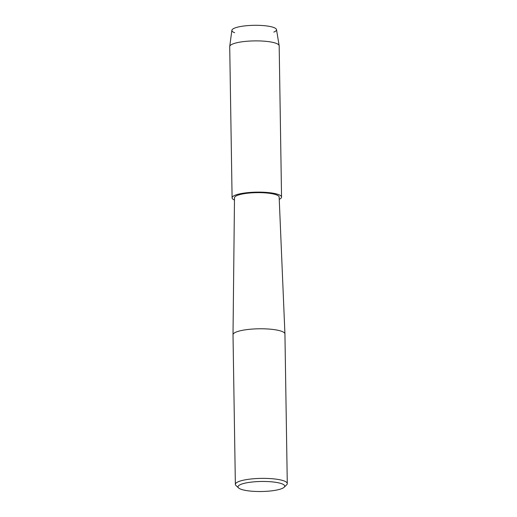 <?xml version="1.0" encoding="UTF-8"?>
<svg xmlns="http://www.w3.org/2000/svg" width="517" height="517" viewBox="0 0 517 517"><rect width="100%" height="100%" fill="white"/><g stroke="black" fill="none" stroke-linecap="round" stroke-linejoin="round"><path stroke-width="0.78" d="M234.653 32.72A22.328 4.795 -0.9 0 1 244.832 25.895A22.328 4.795 -0.9 0 1 270.488 26.587A22.328 4.795 -0.9 0 1 273.803 32.106M238.589 487.951L236.017 485.579A25.966 5.577 -0.9 0 1 235.364 484.364L233.012 334.77A25.966 5.577 -0.9 0 1 233.012 334.738A25.966 5.577 -0.9 0 1 248.082 329.465A25.966 5.577 -0.9 0 1 284.932 333.924A25.966 5.577 -0.9 0 1 284.932 333.956L287.284 483.55A25.966 5.577 -0.9 0 1 286.664 484.784L284.169 487.234A23.368 5.015 -0.9 0 1 271.16 490.898A23.368 5.015 -0.9 0 1 238.589 487.951A23.368 5.015 -0.9 0 1 251.566 482.083A23.368 5.015 -0.9 0 1 276.02 482.361A23.368 5.015 -0.9 0 1 284.169 487.234M233.012 334.738L234.498 197.772A22.328 4.795 -0.9 0 1 247.456 193.235A22.328 4.795 -0.9 0 1 279.148 197.074L284.932 333.924M235.364 484.364A25.966 5.577 -0.9 0 1 250.435 479.059A25.966 5.577 -0.9 0 1 287.284 483.55M234.472 200.06A24.732 5.312 -0.9 0 1 232.094 197.837L229.716 46.601A24.732 5.312 -0.9 0 1 229.729 46.427L231.875 30.309A22.328 4.795 -0.9 0 1 244.832 25.895A22.328 4.795 -0.9 0 1 276.505 29.605L279.154 45.651A24.732 5.312 -0.9 0 1 279.174 45.819L281.545 197.061A24.732 5.312 -0.9 0 1 279.245 199.355M229.729 46.427A24.732 5.312 -0.9 0 1 244.076 41.541A24.732 5.312 -0.9 0 1 279.154 45.651M232.094 197.837A24.732 5.312 -0.9 0 1 246.454 192.783A24.732 5.312 -0.9 0 1 281.545 197.061"/></g></svg>
